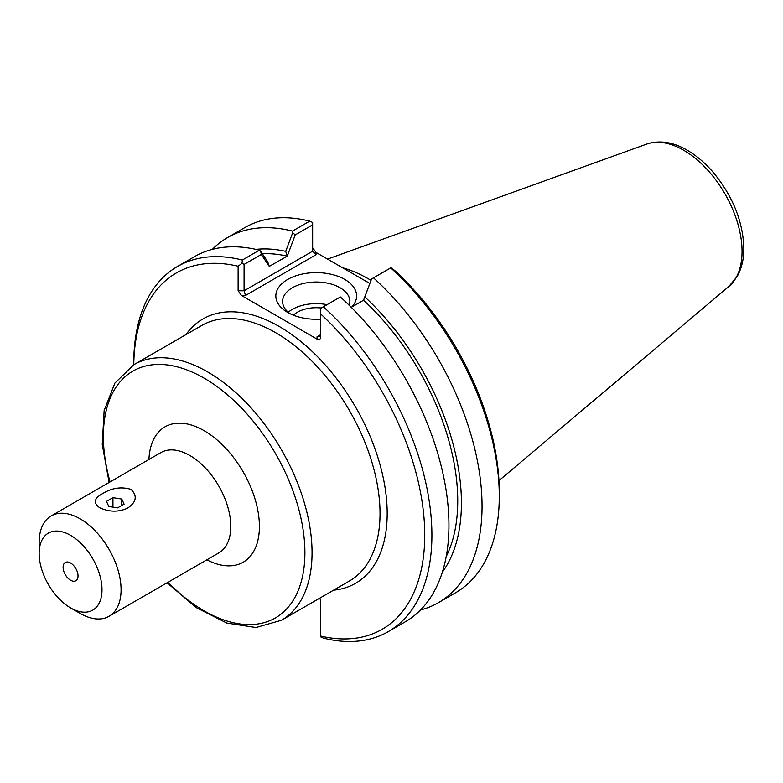 <?xml version="1.0" encoding="UTF-8"?>
<svg xmlns="http://www.w3.org/2000/svg" width="783" height="783" viewBox="0 0 783 783"><rect width="100%" height="100%" fill="white"/><g stroke="black" fill="none" stroke-linecap="round" stroke-linejoin="round"><path stroke-width="1.17" d="M127.815 507.991C118.673 512.307 109.238 512.18 99.51 507.619C93.069 502.843 94.156 498.145 102.769 493.535C111.91 487.897 121.345 486.517 131.074 489.385C137.514 495.854 136.428 502.05 127.815 507.991M78.026 575.926A10.541 6.088 60 0 1 75.843 580.751A10.541 6.088 60 0 1 65.302 574.663A10.541 6.088 60 0 1 65.302 562.488A10.541 6.088 60 0 1 73.426 565.316A10.541 6.088 60 0 1 78.026 575.926M70.568 607.902L80.111 613.412A57.932 33.444 -120 0 0 109.082 616.28A57.932 33.444 -120 0 0 121.081 589.765A57.932 33.444 -120 0 0 95.79 531.461A57.932 33.444 -120 0 0 51.149 515.938A57.932 33.444 -120 0 0 39.15 542.462L39.15 553.473A44.435 25.653 -120 0 0 70.568 607.902A44.435 25.653 -120 0 0 101.996 589.765A44.435 25.653 -120 0 0 70.578 535.337A44.435 25.653 -120 0 0 39.15 553.473M262.383 253.761A187.117 108.034 60 0 1 287.273 256.158L295.211 234.91L312.652 224.838L312.652 251.196L244.081 290.777L244.081 264.429L261.326 254.475L269.264 266.377L267.698 261.767L260.68 251.216L261.326 254.475M255.933 249.386A192.315 111.029 60 0 1 285.707 251.372L287.273 255.982M269.264 266.377L287.273 256.158M295.211 234.91L292.705 232.727L285.707 251.372M312.652 224.838L312.652 222.48L309.716 221.129L292.48 231.083L292.705 232.727M317.037 336.788L319.415 336.553L320.404 334.84L317.037 336.788L317.037 339.098L319.415 339.665L320.384 338.579L320.404 308.492L340.38 296.963A210.813 121.708 -120 0 1 405.281 621.8L388.251 631.636A210.813 121.708 -120 0 0 323.34 306.799M363.596 300.046L371.534 278.983L363.596 300.222L351.273 307.337M372.179 278.611L391.03 267.727L394.935 270.712A205.753 118.791 -120 0 1 499.28 492.096L499.28 496.226A210.813 121.708 60 0 1 455.628 592.731L438.392 602.685A210.813 121.708 60 0 1 420.53 609.977M373.481 277.848A210.813 121.708 60 0 1 438.392 602.685M365.162 297.246A192.315 111.029 60 0 1 442.317 572.216M245.48 295.485L244.081 290.777L238.12 290.777L241.497 295.485L245.48 295.485L316.029 254.749L312.652 251.196M362.558 279.316A145.883 84.221 60 0 1 369.83 283.475L316.029 252.449L312.652 247.751M244.081 264.429L242.035 263.245L238.12 266.24L238.12 290.777M388.251 631.636A210.813 121.708 -120 0 1 323.34 638.106L320.404 636.755L320.404 599.915L319.856 598.095M290.278 313.807A33.649 19.428 180 0 1 282.585 301.455A33.649 19.428 180 0 1 316.234 282.027A33.649 19.428 180 0 1 349.874 301.455A33.649 19.428 180 0 1 349.208 305.292M351.724 307.073A40.393 23.324 0 0 0 338.824 276.614A40.393 23.324 0 0 0 285.071 281.107A40.393 23.324 0 0 0 287.674 312.437A40.393 23.324 0 0 0 320.404 319.141M327.049 304.656A33.649 19.428 0 0 0 288.261 312.251M317.037 339.098L241.497 295.485M321.275 307.993A26.563 15.337 0 0 0 293.429 315.187M260.68 251.216L259.369 250.198L242.339 260.034A210.813 121.708 -120 0 0 177.438 266.504A210.813 121.708 -120 0 0 133.776 363.009L133.776 364.731A205.753 118.791 60 0 1 238.12 266.24M242.339 260.034L242.035 263.245M320.404 313.748A205.753 118.791 60 0 1 424.748 535.132A205.753 118.791 60 0 1 320.404 636.021M212.33 249.376A210.813 121.708 60 0 1 227.579 237.552L244.815 227.599A210.813 121.708 60 0 1 309.716 221.129M227.579 237.552A210.813 121.708 60 0 1 292.48 231.083M259.369 250.198A210.813 121.708 -120 0 0 194.468 256.667L177.438 266.504M390.717 267.903A210.813 121.708 60 0 1 499.28 496.226M371.005 280.363A147.566 85.2 -120 0 0 342.523 267.747M363.596 300.222A187.117 108.034 60 0 1 446.183 556.644M106.478 501.394L112.948 497.675L121.766 499.055L124.105 504.144L117.636 507.864L108.827 506.484L106.478 501.394M112.948 497.675L112.948 507.13M121.766 499.055L121.766 505.495M51.149 515.938L160.858 452.603A57.932 33.444 60 0 1 205.498 468.117A57.932 33.444 60 0 1 230.789 526.421A57.932 33.444 60 0 1 218.79 552.945L109.082 616.28M206.859 559.825A78.173 45.13 -120 0 0 259.408 526.421A78.173 45.13 -120 0 0 205.498 431.492A78.173 45.13 -120 0 0 148.927 459.494M110.07 481.927A142.506 82.274 60 0 1 185.757 369.498A142.506 82.274 60 0 1 304.9 552.69A142.506 82.274 60 0 1 168.002 582.268M167.053 582.806L196.445 607.716L226.864 623.082L256.021 627.516L281.498 620.244A147.566 85.2 -120 0 0 312.055 552.69A147.566 85.2 -120 0 0 247.643 404.185A147.566 85.2 -120 0 0 133.932 364.643L114.895 383.073L104.149 410.537L102.25 444.568L109.131 482.465M133.932 364.643L201.906 325.405A147.566 85.2 60 0 1 315.618 364.937A147.566 85.2 60 0 1 380.029 513.442A147.566 85.2 60 0 1 349.472 580.996L281.498 620.244M333.558 590.176A152.626 88.117 -120 0 0 355.58 407.072A152.626 88.117 -120 0 0 185.992 334.586M316.029 254.749L316.029 252.449M728.973 286.392L737.312 276.223C741.697 268.256 743.879 258.938 743.85 248.26C743.018 221.746 733.015 196.699 713.851 173.102C705.62 163.373 696.713 155.729 687.131 150.16C673.018 141.977 659.57 139.942 646.797 144.052A82.616 47.704 60 0 1 708.742 171.271A82.616 47.704 60 0 1 742.049 251.412A82.616 47.704 60 0 1 728.973 286.392L498.957 480.625M646.797 144.052L327.558 259.104"/></g></svg>

